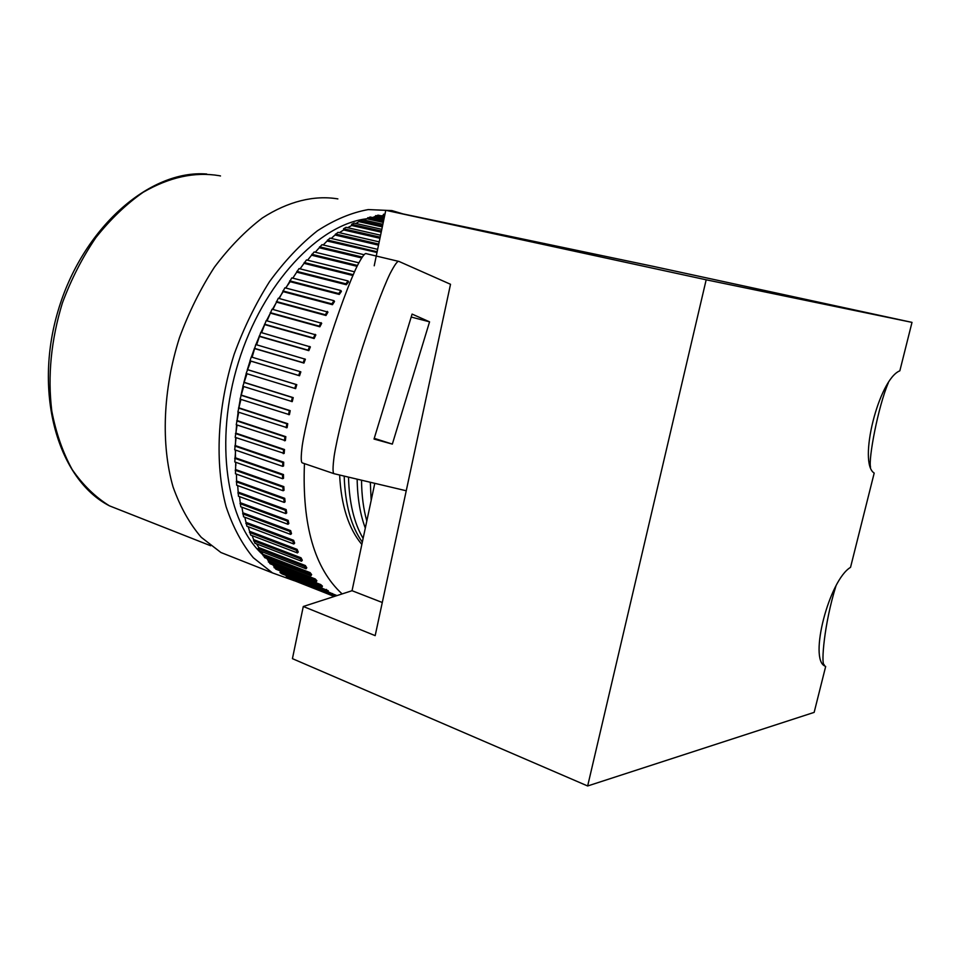 <?xml version="1.0" encoding="UTF-8"?>
<svg xmlns="http://www.w3.org/2000/svg" width="960" height="960" viewBox="0 0 960 960"><rect width="100%" height="100%" fill="white"/><g stroke="black" fill="none" stroke-linecap="round" stroke-linejoin="round"><path stroke-width="1.44" d="M294.48 580.8L272.484 572.916L253.32 557.736C242.016 544.092 232.932 527.076 226.104 506.712C214.584 463.632 217.212 407.604 234.168 354.24C243.744 328.02 255.528 303.828 269.508 281.664C284.46 261.192 300.42 244.236 317.412 230.796C334.608 219.648 351.564 212.58 368.268 209.58L391.944 210.6L403.008 213.912M824.784 665.988L824.004 664.56C821.112 664.08 824.004 624.252 835.92 586.056M374.22 265.788L385.776 210.3L653.58 266.436L912 322.38L899.844 370.824C878.796 379.02 857.856 463.224 874.2 473.064L850.536 567.348C829.128 580.08 808.716 659.244 824.904 666.072L825.672 666.48L814.152 712.38L587.652 785.976L292.428 658.656L303.288 606.492L352.044 590.712L374.784 483.348M361.836 544.44C348.576 528.576 341.172 505.44 339.624 475.056M362.328 542.112C351.192 526.668 345.132 504.672 344.184 476.124M348.492 477.144C349.212 502.776 354.084 523.188 363.12 538.38M361.524 480.216C361.668 495.456 363.432 509.052 366.804 521.004M365.304 528.072C360.18 514.488 357.468 498.192 357.156 479.184M371.172 500.388L370.308 482.292M238.848 559.608L220.908 552.504L201.264 537.324C189.624 523.776 180.228 506.976 173.052 486.924C160.872 444.564 162.9 389.796 179.436 337.824C188.82 312.3 200.472 288.768 214.38 267.252C229.284 247.38 245.28 230.964 262.356 217.98C288.276 201.252 314.364 194.988 337.872 198.9M334.152 596.496L292.932 579.612M327.852 591.696L334.452 594.648L333.924 595.812L288.204 577.752L286.248 576.636L286.668 575.712M280.56 571.368L328.308 590.772L327.744 591.912L281.88 573.828L279.996 572.484L280.56 571.368L279.612 570.648M274.632 566.496L320.7 584.568L322.44 586.14L321.828 587.256L275.82 569.16L272.88 564.852M269.028 560.904L315.228 578.952L316.872 580.752L316.224 581.844L270.06 563.748L266.916 558.504M263.748 554.592L310.116 572.616L311.64 574.632L310.956 575.688L264.636 557.628L261.504 551.532M258.852 547.584L305.364 565.548L306.78 567.792L306.048 568.8L259.584 550.788L258.12 548.568L258.852 547.584L256.596 543.9M254.352 539.892L301.02 557.796L302.304 560.244L301.548 561.216L254.928 543.252L252.18 535.632M250.272 531.552L297.096 549.372L298.248 552.024L297.456 552.936L250.68 535.068L248.244 526.74M246.66 522.588L293.628 540.3L294.648 543.144L293.82 543.996L246.9 526.236L244.824 517.26M243.516 513.036L290.64 530.616L291.504 533.652L290.664 534.432L243.576 516.792L241.908 507.216M240.876 502.932L288.144 520.368L288.852 523.56L287.988 524.292L240.756 506.784L239.544 496.656M238.752 492.312L286.164 509.58L286.716 512.94L285.828 513.6L238.452 496.248L237.708 485.604M237.156 481.236L284.724 498.324L285.108 501.816L284.208 502.404L236.676 485.232L236.448 474.132M236.112 469.74L283.824 486.624L284.04 490.26L283.128 490.752L235.452 473.784L235.74 462.288M235.632 457.884L283.476 474.552L283.524 478.296L282.612 478.716L234.792 461.952L235.62 450.108M235.716 445.716L283.692 462.168L283.572 465.996L282.648 466.332L234.708 449.796L236.076 437.676M236.376 433.32L284.484 449.52L284.184 453.42L235.188 437.364L237.12 425.028M237.6 420.72L285.84 436.68L285.36 440.628L236.244 424.74L238.74 412.248M239.4 408.012L287.748 423.708L287.1 427.692L237.876 411.972L240.936 399.396M241.764 395.256L290.22 410.664L289.404 414.672L240.084 399.132L243.684 386.532M244.668 382.5L293.232 397.632L292.248 401.628L242.844 386.268L246.996 373.728M248.124 369.816L296.784 384.672L295.632 388.644L246.156 373.476L250.824 361.116L249.996 360.804L251.268 356.976L300.84 371.856L299.532 375.768L250.824 361.116M252.12 357.228L255.78 344.556L305.388 359.244L303.936 363.084L255.144 348.72M256.62 344.808L260.76 332.424L310.392 346.908L308.808 350.652L259.944 336.576M261.612 332.664L266.196 320.616L315.852 334.896L314.136 338.544L265.212 324.744M267.072 320.856L272.052 309.204L321.708 323.292L319.872 326.796L270.9 313.284M272.94 309.456L278.304 298.248L327.948 312.132L325.992 315.504L276.984 302.256M279.216 298.5L284.904 287.796L333.96 300.672L334.524 301.488L332.472 304.692L283.44 291.72M285.852 288.048L291.828 277.896L340.896 290.52L341.412 291.396L339.276 294.42L290.22 281.712M292.812 278.148L299.04 268.596L348.108 280.968L348.576 281.904L346.356 284.748L297.3 272.292M300.06 268.86L306.492 259.932L354.48 271.8M307.572 260.208L314.148 251.952L358.812 262.8M315.288 252.228L321.972 244.68L364.02 254.712M323.196 244.968L329.916 238.128L377.64 249.336M331.236 238.44L337.944 232.344L379.2 241.884M339.384 232.668L343.704 229.956L343.56 228.768L346.02 227.316L380.58 235.212M347.616 227.688L351.744 225.504L351.636 224.292L354.096 223.08L381.804 229.332M355.908 223.5L362.16 219.636L382.86 224.268M364.26 220.116L370.14 216.996L383.748 220.008M372.66 217.548L378.036 215.136L384.468 216.552M381.216 215.832L383.328 215.556L383.436 214.308L384.972 214.152M385.776 210.3L706.176 279.792L587.652 785.976M912 322.38L706.176 279.792M303.288 606.492L375.18 635.64L450.516 284.28L398.976 261.444C397.728 260.52 394.752 264.612 390.012 273.72C383.088 287.964 370.74 320.544 358.008 361.632C345.456 402.912 336.828 438.816 334.164 456.072C332.688 467.388 332.676 473.268 334.104 473.712L406.236 490.764M382.284 602.496L352.044 590.712M412.092 314.088L429.564 321.84L392.34 444.108L374.028 439.056L412.092 314.088M334.188 473.748L302.34 462.9C300.888 462.456 300.864 456.648 302.268 445.476C304.824 428.448 313.272 393.036 325.644 352.356C338.196 311.856 350.424 279.756 357.324 265.728C362.028 256.764 365.016 252.744 366.288 253.668L398.652 261.372M411.18 317.04L429.564 321.84M374.244 438.336L392.34 444.108M870.54 467.196C868.26 459.288 878.088 406.56 888.3 382.896M342.12 593.916C314.556 568.632 302.004 525.192 304.452 463.62M384.624 215.832L383.328 215.556M384.024 218.724L375.576 216.864M383.256 222.408L367.704 218.952M382.32 226.896L359.748 221.832M381.216 232.188L351.744 225.504M379.944 238.284L343.704 229.956M378.516 245.148L335.7 235.176M376.992 252.492L327.744 241.164M361.596 257.916L319.884 247.896M357.036 266.316L312.168 255.348M352.848 275.496L304.62 263.484M334.26 595.08L336.18 595.848M384.876 214.62L383.436 214.308M384.264 217.512L375.636 215.616M383.496 221.22L367.716 217.716M382.56 225.72L359.712 220.608M381.456 231.048L351.636 224.292M380.184 237.168L343.56 228.768M378.744 244.08L335.484 234.024M376.692 252.744L376.44 251.604L377.328 250.884M376.44 251.604L327.48 240.048M362.172 257.04L319.572 246.816M357.456 265.464L311.796 254.316M353.196 274.692L304.2 262.512M346.356 284.748L345.888 283.812L348.108 280.968M345.888 283.812L296.82 271.368M339.276 294.42L338.76 293.556L340.896 290.52M338.76 293.556L289.692 280.848M332.472 304.692L331.908 303.888L333.96 300.672M331.908 303.888L282.852 290.928M325.992 315.504L325.38 314.772L327.336 311.4M325.38 314.772L276.36 301.536M319.872 326.796L319.212 326.148L321.048 322.632M319.212 326.148L270.228 312.636M314.136 338.544L313.428 337.968L315.144 334.32M313.428 337.968L264.492 324.18M308.808 350.652L308.064 350.172L309.66 346.416M308.064 350.172L259.188 336.084M303.936 363.084L303.156 362.688L304.608 358.848M303.156 362.688L254.352 348.312M299.532 375.768L298.728 375.456L300.024 371.544M298.728 375.456L249.996 360.804M294.804 388.428L295.944 384.456L296.784 384.672M295.944 384.456L247.272 369.6M291.396 401.508L292.368 397.512L293.232 397.632M292.368 397.512L243.804 382.368M288.528 414.636L289.344 410.628L290.22 410.664M289.344 410.628L240.864 395.208M286.212 427.752L286.848 423.768L287.748 423.708M286.848 423.768L238.488 408.06M284.448 440.784L284.928 436.824L285.84 436.68M284.928 436.824L236.688 420.864M283.272 453.66L283.572 449.76L284.484 449.52M283.572 449.76L235.452 433.536M282.648 466.332L282.78 462.492L283.692 462.168M282.78 462.492L234.792 446.028M282.612 478.716L282.564 474.972L283.476 474.552M282.564 474.972L234.708 458.28M283.128 490.752L282.912 487.128L283.824 486.624M282.912 487.128L235.2 470.22M284.208 502.404L283.824 498.9L284.724 498.324M283.824 498.9L236.244 481.788M285.828 513.6L285.276 510.24L286.164 509.58M285.276 510.24L237.852 492.948M287.988 524.292L287.28 521.088L288.144 520.368M287.28 521.088L240 503.628M290.664 534.432L289.788 531.408L290.64 530.616M289.788 531.408L242.664 513.804M293.82 543.996L292.812 541.152L293.628 540.3M292.812 541.152L245.832 523.416M297.456 552.936L296.304 550.272L297.096 549.372M296.304 550.272L249.48 532.44M301.548 561.216L300.252 558.756L301.02 557.796M300.252 558.756L253.584 540.828M306.048 568.8L304.632 566.568L305.364 565.548M304.632 566.568L258.12 548.568M310.956 575.688L309.42 573.66L310.116 572.616M309.42 573.66L263.064 555.612M316.224 581.844L314.58 580.044L315.228 578.952M314.58 580.044L268.368 561.96M321.828 587.256L320.088 585.684L320.7 584.568M320.088 585.684L274.032 567.588M327.744 591.912L325.908 590.568L326.472 589.428M325.908 590.568L279.996 572.484M333.924 595.812L332.016 594.708L332.544 593.544M332.016 594.708L286.248 576.636M334.284 596.46L292.752 580.044M235.872 465.468L235.692 462.264M235.512 457.932L235.38 450.024M235.416 445.824L235.692 437.544M235.92 433.428L236.604 424.86M237.024 420.816L238.14 412.056M238.728 408.048L240.264 399.18M241.032 395.22L242.976 386.316M243.912 382.38L246.252 373.5M247.368 369.624L250.092 360.84M251.376 357L254.46 348.372M255.912 344.604L259.344 336.192M260.952 332.472L264.696 324.336M266.472 320.7L270.504 312.9M272.46 309.324L276.708 301.932M278.856 298.404L283.284 291.504M285.648 288L290.184 281.652M263.352 555.192C226.488 522.816 213.852 441.012 238.476 362.088C262.872 283.092 319.332 223.608 367.716 218.664M220.5 175.956L219.216 175.68C194.724 171.588 169.344 177.132 143.076 192.336C126.132 204.204 110.4 219.312 95.856 237.624C82.368 257.508 71.208 279.3 62.388 302.988C51.072 340.044 47.532 376.068 51.792 411.048C56.016 433.02 62.844 452.556 72.264 469.668C82.956 485.04 95.352 497.1 109.464 505.848L127.884 513.108M302.34 462.9L334.104 473.712M333.996 594.396L336.996 595.584M220.908 552.504L272.484 572.916M206.748 174.024C149.496 169.38 82.188 228.276 57.936 311.292C33.324 394.14 58.26 479.64 109.464 505.848L210.672 545.76"/></g></svg>
